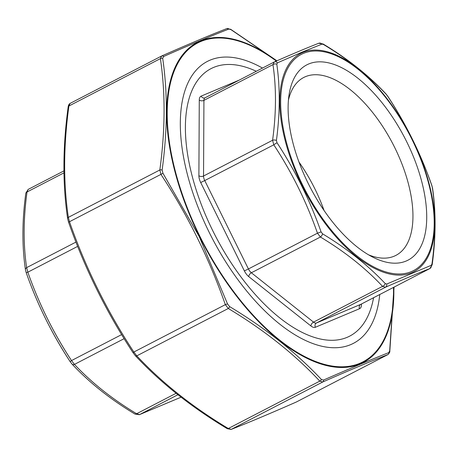 <?xml version="1.0" encoding="UTF-8"?>
<svg xmlns="http://www.w3.org/2000/svg" width="458" height="458" viewBox="0 0 458 458"><rect width="100%" height="100%" fill="white"/><g stroke="black" fill="none" stroke-linecap="round" stroke-linejoin="round"><path stroke-width="0.69" d="M298.971 162.035A100.182 48.605 -117.4 0 1 324.064 210.497M288.431 100.119A100.182 48.605 -117.4 0 1 303.74 77.476A100.182 48.605 -117.4 0 1 305.446 76.675A100.182 48.605 -117.4 0 1 393.851 145.81A100.182 48.605 -117.4 0 1 395.878 255.392A100.182 48.605 -117.4 0 1 368.558 254.825M308.715 63.965A109.972 53.351 -117.4 0 1 418.074 169.271A109.972 53.351 -117.4 0 1 373.201 257.356A109.972 53.351 -117.4 0 1 289.05 94.863A109.972 53.351 -117.4 0 1 308.715 63.965M373.573 297.723A150.659 73.091 -117.4 0 1 235.572 269.447A150.659 73.091 -117.4 0 1 213.651 67.412A150.659 73.091 -117.4 0 1 256.297 71.271M386.741 284.029A3.309 2.645 66.3 0 1 385.522 287.218L316.478 322.976L360.698 304.381A6.612 3.212 62.6 0 0 360.812 304.33L429.741 268.628C418.583 272.968 403.841 279.168 385.522 287.218L382.562 286.365C365.427 268.062 344.708 251.614 320.405 237.021L317.468 233.191C306.488 201.881 291.929 172.42 273.787 144.814L272.584 140.257C276.294 113.189 276.42 87.976 272.968 64.618L274.21 61.996A3.309 2.645 66.3 0 1 274.342 61.933L274.342 61.933A3.309 2.645 66.3 0 1 277.434 62.849L276.804 64.172C280.187 87.741 280.061 113.172 276.42 140.463L277.027 142.759C295.273 170.697 309.957 200.409 321.081 231.897L322.564 233.826C347.078 248.677 367.98 265.268 385.252 283.594L386.741 284.029L431.344 265.274L431.968 263.951C435.747 236.671 435.879 211.241 432.358 187.666L431.751 185.364C420.667 153.722 405.983 124.009 387.697 96.232L386.214 94.302C368.856 75.742 347.96 59.151 323.525 44.529L322.031 44.1L302.4 52L277.434 62.849M205.167 97.754A6.612 3.212 62.6 0 0 205.052 97.806L274.21 61.996M276.804 64.172A3.309 2.319 171.9 0 0 272.968 64.618L203.924 100.371L203.541 176.015L272.584 140.257A3.309 1.889 -172.4 0 1 276.42 140.463M274.084 62.059L274.342 61.933C292.685 53.872 307.467 47.655 318.694 43.287L318.694 43.287A3.309 3.08 68.7 0 1 322.031 44.1M277.027 142.759A3.309 0.326 146.9 0 0 273.787 144.814L204.743 180.566L248.425 268.949L317.468 233.191L321.081 231.897M318.694 43.287L323.085 43.968A3.309 1.729 121.2 0 1 323.525 44.529M323.085 43.968C347.616 58.704 368.57 75.341 385.934 93.873L385.934 93.873A3.309 2.164 136.6 0 1 386.214 94.302M322.564 233.826A3.309 1.729 121.2 0 1 320.405 237.021L251.368 272.773L313.524 322.123L382.562 286.365A3.309 2.164 136.6 0 0 385.252 283.594M385.934 93.873L387.771 96.249A3.309 0.326 146.9 0 0 387.697 96.232M387.771 96.249C406.051 124.078 420.725 153.774 431.797 185.33L431.751 185.364M431.797 185.33L432.558 188.244A3.309 2.319 171.9 0 0 432.358 187.666M431.344 265.274A3.309 3.08 68.7 0 1 429.741 268.628L360.698 304.381A3.309 2.891 -112.8 0 0 359.599 308.675L315.373 327.27A9.921 4.815 -117.4 0 1 310.942 325.987L248.786 276.643A9.921 4.815 -117.4 0 1 244.372 270.901L200.696 182.524A9.921 4.815 -117.4 0 1 198.892 175.689L199.276 100.05A9.921 4.815 -117.4 0 1 201.131 96.123L239.265 80.087M432.558 188.244C436.045 211.94 435.919 237.456 432.175 264.793L432.175 264.793A3.309 1.889 -172.4 0 0 431.968 263.951M63.96 172.861L27.016 191.988A3.309 1.889 -172.4 0 0 25.825 193.207L28.161 189.417L27.016 191.988C23.312 219.056 23.181 244.274 26.633 267.632L27.835 272.189C38.816 303.499 53.38 332.96 71.517 360.566L74.459 364.391C91.594 382.693 112.313 399.147 136.616 413.74L139.57 414.593L181.059 397.2L139.306 414.713A3.309 3.08 -111.3 0 0 139.57 414.593L177.916 394.733M139.306 414.713L134.915 414.032A3.309 1.729 -58.8 0 0 136.616 413.74L176.101 393.29M134.915 414.032C110.384 399.296 89.43 382.659 72.066 364.127L72.066 364.127A3.309 2.164 -43.4 0 0 74.459 364.391L124.141 338.662M70.303 361.768A3.309 0.326 -33.1 0 1 70.229 361.751A3.309 0.326 -33.1 0 1 71.517 360.566L121.651 334.603M25.825 193.207L25.825 193.207C22.081 220.544 21.955 246.061 25.442 269.756L25.442 269.756A3.309 2.319 171.9 0 1 26.633 267.632L75.959 242.087M26.249 272.63L27.835 272.189L77.654 246.387M379.751 294.523A158.76 77.024 -117.4 0 1 303.162 339.338A158.76 77.024 -117.4 0 1 209.186 232.326A158.76 77.024 -117.4 0 1 181.677 104.762A158.76 77.024 -117.4 0 1 262.474 68.07M276.838 60.84L230.975 29.65L228.903 29.054C212.369 35.421 190.591 44.575 163.569 56.523L162.699 58.361C167.748 92.854 167.559 130.101 162.126 170.107L162.974 173.313L199.201 236.54L227.506 303.877L229.572 306.568C265.468 328.191 296.074 352.494 321.401 379.47L323.474 380.071C350.565 368.238 372.343 359.078 388.808 352.603L389.678 350.765L393.966 287.16M323.474 380.071A1.987 1.586 66.3 0 1 322.741 381.989L319.787 381.13C294.568 354.183 264.066 329.966 228.279 308.486L225.336 304.656C209.186 258.552 187.751 215.18 161.033 174.544L159.831 169.987C165.298 130.129 165.487 93.008 160.392 58.624L161.634 56.008A1.987 1.586 66.3 0 1 161.714 55.968L161.714 55.968A1.987 1.586 66.3 0 1 163.569 56.523M70.057 103.428L161.634 56.008M162.699 58.361A1.987 1.391 -8.1 0 0 160.392 58.624L68.912 106.004L70.063 103.428C69.003 104.172 68.385 105.271 68.196 106.731L68.196 106.731C62.706 146.749 62.517 184.053 67.635 218.638L67.635 218.638A1.987 1.391 171.9 0 1 68.345 217.361L69.553 221.918C85.703 268.027 107.138 311.4 133.856 352.036L136.799 355.86C162.018 382.814 192.52 407.03 228.307 428.511L231.261 429.364C247.681 422.974 269.384 413.849 296.366 401.992L387.943 354.572M389.678 350.765A1.987 1.134 7.6 0 1 389.804 351.269C390.044 351.876 389.426 352.975 387.937 354.572L387.846 354.612C371.427 361.001 349.729 370.127 322.741 381.989L231.261 429.364A1.987 1.849 -111.3 0 1 231.101 429.432L227.288 428.688A1.987 1.036 -58.8 0 0 228.307 428.511L319.787 381.13A1.987 1.3 -43.4 0 0 321.401 379.47M388.808 352.603A1.987 1.849 68.7 0 1 387.846 354.612L296.366 401.992A1.987 1.586 -113.7 0 1 296.286 402.032L296.286 402.032C269.293 413.895 247.566 423.032 231.101 429.432M135.196 355.442A1.987 1.3 -43.4 0 0 135.362 355.7A1.987 1.3 -43.4 0 0 136.799 355.86L228.279 308.486A1.987 1.036 -58.8 0 0 229.572 306.568M389.804 351.269L394.069 287.109M133.129 352.757L133.856 352.036L225.336 304.656L227.506 303.877M68.597 222.187L162.974 173.313M68.196 106.731A1.987 1.134 -172.4 0 1 68.912 106.004C63.439 145.862 63.256 182.977 68.345 217.361L159.831 169.987A1.987 1.134 7.6 0 1 162.126 170.107M230.975 29.65A1.987 1.036 -58.8 0 0 230.712 29.312L226.899 28.568A1.987 1.849 68.7 0 1 228.903 29.054M226.739 28.636A1.987 1.849 68.7 0 1 226.899 28.568C210.434 34.968 188.707 44.105 161.714 55.968L161.502 56.071M227.025 428.345A1.987 1.036 -58.8 0 0 227.288 428.688C191.364 407.116 160.718 382.791 135.362 355.7L133.083 352.746C106.285 311.972 84.782 268.462 68.568 222.21L67.635 218.638M411.341 271.623A121.794 59.088 62.6 0 0 377.736 88.051A121.794 59.088 62.6 0 0 283.159 127.816A121.794 59.088 62.6 0 0 411.341 271.623M361.459 303.998L361.454 304.747A9.921 4.815 -117.4 0 1 359.599 308.675M302.824 52.441A122.927 59.637 -117.4 0 1 412.366 139.409A122.927 59.637 -117.4 0 1 411.69 272.716A122.927 59.637 -117.4 0 1 302.148 185.748A122.927 59.637 -117.4 0 1 302.824 52.441M244.372 270.901L248.425 268.949A6.612 3.212 62.6 0 0 251.368 272.773A3.309 1.964 128.4 0 0 248.786 276.643M198.892 175.689A3.309 2.124 -179.7 0 0 203.541 176.015A6.612 3.212 62.6 0 0 204.743 180.566L200.696 182.524M201.131 96.123A3.309 2.891 -112.8 0 0 204.984 97.84L205.052 97.806A6.612 3.212 62.6 0 0 203.924 100.371A3.309 2.124 -179.7 0 1 199.276 100.05M310.942 325.987A3.309 1.964 128.4 0 1 313.524 322.123A6.612 3.212 62.6 0 0 316.478 322.976A3.309 2.891 -112.8 0 0 315.373 327.27M360.578 304.45L360.812 304.33A6.612 3.212 62.6 0 0 360.921 304.267M360.978 304.244A3.309 2.124 -179.7 0 0 361.454 304.747M276.334 61.057A179.582 87.123 62.6 0 0 167.267 118.055A179.582 87.123 62.6 0 0 283.857 343.334A179.582 87.123 62.6 0 0 393.479 287.412M393.8 287.246A180.257 87.455 -117.4 0 1 325.106 365.215A180.257 87.455 -117.4 0 1 199.459 236.425A180.257 87.455 -117.4 0 1 174.784 68.024A180.257 87.455 -117.4 0 1 276.678 60.908M429.839 268.583L432.175 264.793M28.156 189.417L63.931 170.891M72.066 364.127L70.229 361.751C51.949 333.922 37.275 304.226 26.203 272.67L25.442 269.756M276.935 60.8L230.712 29.312"/></g></svg>
